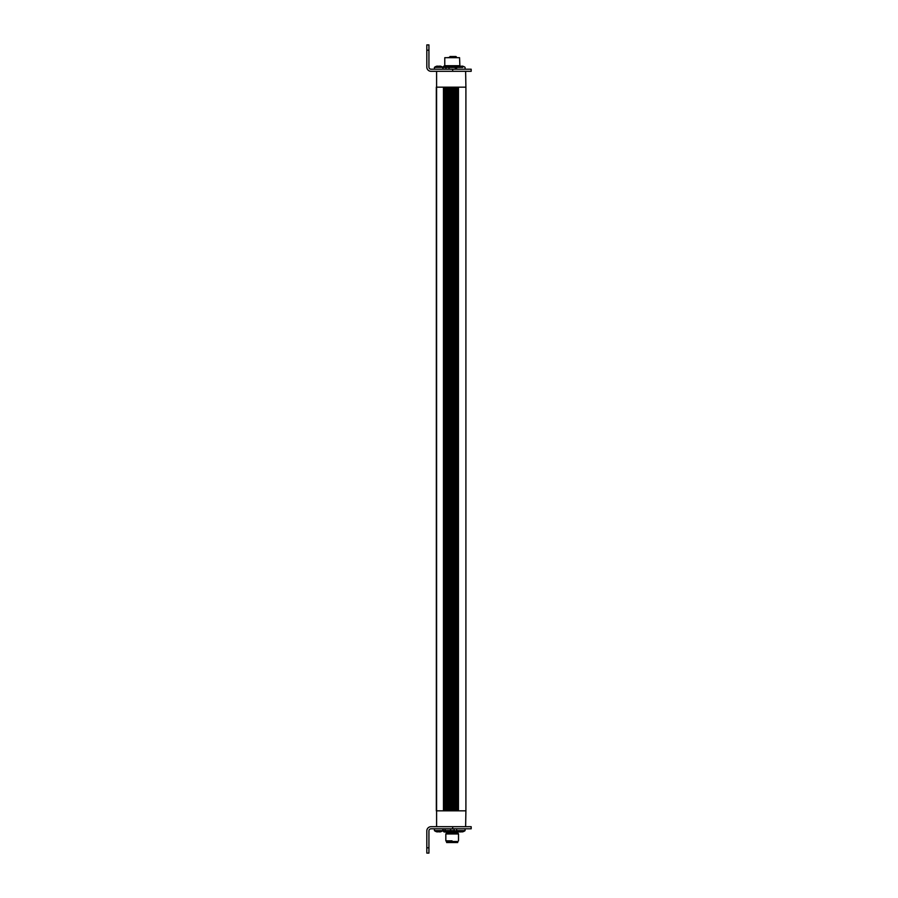 <?xml version="1.0" encoding="UTF-8"?>
<svg xmlns="http://www.w3.org/2000/svg" width="898" height="898" viewBox="0 0 898 898"><rect width="100%" height="100%" fill="white"/><g stroke="black" fill="none" stroke-linecap="round" stroke-linejoin="round"><path stroke-width="1.35" d="M465.624 71.312L471.181 71.312L471.181 69.202L452.693 69.202L452.693 71.312L465.624 71.312L465.905 87.162L436.316 87.162L436.327 810.838L465.905 810.838L465.624 826.688L471.181 826.688L471.181 828.798L431.04 828.798A2.11 2.11 0 0 0 428.93 830.919L428.93 847.813L426.819 847.813L426.819 853.1L428.93 853.1L428.93 847.813M428.93 50.187L428.93 44.9L426.819 44.9L426.819 50.187L428.93 50.187L428.93 67.081A2.11 2.11 0 0 0 431.04 69.202L452.693 69.202M426.819 50.187L426.819 67.081A4.221 4.221 0 0 0 431.04 71.312L452.693 71.312M462.717 67.372L456.633 67.372L456.633 69.202M437.146 66.205L437.146 66.093A6.87 6.87 0 0 0 434.419 67.372L442.77 67.294L442.871 69.202M459.361 66.205L459.361 66.093A6.87 6.87 0 0 0 456.633 67.372M459.473 66.171L460.506 66.171M461.224 66.171L462.257 66.171M465.085 69.202L465.085 67.372A6.87 6.87 0 0 0 462.358 66.093L462.358 66.205M460.393 66.126L444.039 66.025L442.77 67.294A6.87 6.87 0 0 0 440.143 66.093L440.143 66.205M442.725 69.135L452.165 69.18M436.899 66.25L438.291 66.171M438.999 66.171L440.042 66.171M456.633 67.406L442.725 67.406M455.297 67.406L455.297 69.135L456.633 69.135M443.017 69.135L442.826 67.406M445.958 67.406L445.958 69.135M449.045 69.135L449.045 67.406M448.472 57.685L459.563 57.685L459.877 66.025M459.563 57.685L444.779 57.685L444.779 65.711L459.563 65.711M436.596 71.312L436.596 826.688M465.624 826.688L431.04 826.688A4.221 4.221 0 0 0 426.819 830.919L426.819 847.813M461.437 831.896L459.361 831.907A6.87 6.87 180 0 1 456.633 830.628L465.085 830.628A6.87 6.87 180 0 1 462.369 831.907L462.605 831.75M434.419 828.798L434.419 830.628A6.87 6.87 0 0 0 437.146 831.907L437.146 831.907A6.87 6.87 180 0 1 434.419 830.628L442.871 830.628A6.87 6.87 180 0 1 440.155 831.907L440.143 831.795M454.152 828.865L443.129 828.865L443.129 830.594L454.152 830.594L454.152 828.865L456.633 828.82L456.633 830.628A6.87 6.87 0 0 0 459.361 831.907L459.001 831.761M437.259 831.829L440.39 831.75M440.042 831.829L439.223 831.896M428.93 853.1L426.819 853.1M465.085 828.798L465.085 830.628A6.87 6.87 0 0 1 462.358 831.907L462.358 831.795M443.129 830.594L443.129 828.865M450.583 830.594L450.583 828.865M454.152 830.594L457.34 831.11M445.105 830.594L445.105 828.865M443.185 831.121L444.039 831.975L460.393 831.874M446.328 831.975L457.8 832.177L446.542 832.682L457.823 832.794L458.508 833.973L445.835 833.973L445.835 840.842L452.042 840.842M445.835 840.842L446.463 841.482L457.879 841.482L458.508 840.842L458.508 833.973M465.905 87.162L465.905 810.838M449.92 56.518L455.612 56.518M454.253 56.518L455.376 56.518M452.727 56.518L453.333 56.518M450.504 56.518L451.077 56.518M457.711 841.482L457.711 842.537L446.62 842.537L446.62 841.482M452.693 828.798L452.693 826.688M443.466 87.162L443.466 810.838M445.677 87.162L445.677 810.838M445.599 87.162L445.599 810.838M448.057 87.162L448.057 810.838M447.99 87.162L447.99 810.838M455.858 87.162L455.858 810.838M455.78 87.162L455.78 810.838M453.198 87.162L453.198 810.838M453.108 87.162L453.108 810.838M450.583 87.162L450.583 810.838M450.504 87.162L450.504 810.838M458.451 87.162L458.451 810.838M445.52 87.162L445.52 810.838M443.567 810.838L443.567 87.162M444.712 810.838L444.712 87.162M444.88 810.838L444.88 87.162M447.889 87.162L447.889 810.838M445.79 810.838L445.79 87.162M446.957 810.838L446.957 87.162M447.137 810.838L447.137 87.162M450.392 87.162L450.392 810.838M448.181 810.838L448.181 87.162M449.348 810.838L449.348 87.162M449.539 810.838L449.539 87.162M455.971 810.838L455.971 87.162M458.328 87.162L458.328 810.838M457.239 810.838L457.239 87.162M457.037 810.838L457.037 87.162M453.31 810.838L453.31 87.162M455.656 87.162L455.656 810.838M454.624 810.838L454.624 87.162M454.422 810.838L454.422 87.162M452.996 87.162L452.996 810.838M452.042 810.838L452.042 87.162M451.851 810.838L451.851 87.162M450.706 810.838L450.706 87.162M447.833 57.573L456.498 57.045L455.971 56.518M434.419 67.372L434.419 69.202M443.455 69.202L442.871 69.146M440.143 831.907L440.143 831.907A6.87 6.87 0 0 0 442.871 830.628L442.871 828.798M446.519 832.794L445.835 833.973"/></g></svg>
